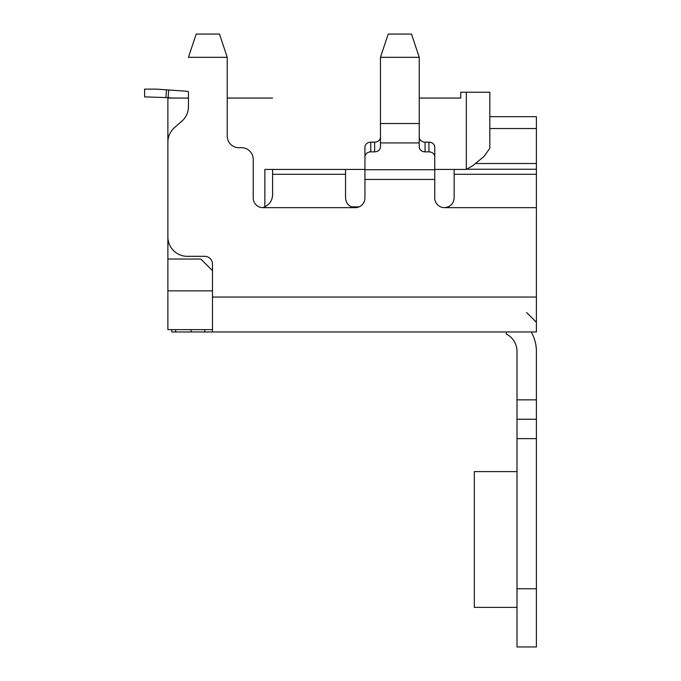 <?xml version="1.0" encoding="UTF-8"?>
<svg xmlns="http://www.w3.org/2000/svg" width="681" height="681" viewBox="0 0 681 681"><rect width="100%" height="100%" fill="white"/><g stroke="black" fill="none" stroke-linecap="round" stroke-linejoin="round"><path stroke-width="1.02" d="M434.759 169.433L466.332 169.433L472.571 165.823L483.902 156.579L489.843 148.288L489.843 92.233L460.756 92.233L460.756 98.055L419.249 98.055L460.756 98.055M466.332 169.433L466.332 92.233M264.858 207.33L264.858 169.433L364.939 169.433M188.441 98.055L167.884 98.055L167.884 259.035L200.852 259.035L212.489 270.672L212.489 290.847L167.884 290.847L167.884 259.035M272.613 169.433L272.613 174.285L345.539 174.285L345.539 169.433M212.489 329.638L167.884 329.638L167.884 290.847M227.233 98.055L272.613 98.055M359.083 206.862L351.439 206.862M419.249 137.128A5.823 5.039 180 0 0 425.063 142.167L428.945 142.167A5.823 5.039 -0 0 1 434.759 147.207L434.759 197.958A9.696 9.696 0 0 0 444.463 207.654L536.398 207.654L536.398 331.962L212.489 331.962L212.489 264.083A7.755 7.755 0 0 0 204.734 256.32L187.275 256.32A19.391 19.391 0 0 1 167.884 236.928L167.884 142.227A19.391 19.391 0 0 1 174.515 127.619L181.801 121.252A19.391 19.391 0 0 0 188.441 106.645L188.441 91.637A15.518 15.518 0 0 0 185.572 91.169L168.675 89.986L168.13 97.723L172.88 98.055M166.479 89.832L165.943 97.57L144.602 96.889L144.602 89.134L156.238 89.134A7.755 7.755 0 0 1 156.783 89.151L168.675 89.986M165.943 97.57L168.13 97.723M516.998 471.618L474.334 471.618L474.334 607.384L516.998 607.384M474.334 539.497L474.334 497.513M474.334 482.335L474.334 484.812M497.607 331.962L506.332 331.962L506.332 334.039A19.391 19.391 0 0 1 516.998 351.362L516.998 399.849L536.398 399.849L536.398 351.362A38.791 38.791 0 0 0 531.197 331.962M536.398 399.849L536.398 646.95L516.998 646.95L516.998 399.849M536.398 419.249L516.998 419.249M516.998 646.95L536.398 646.95M434.759 156.902A5.823 5.039 180 0 0 428.945 151.863L428.945 142.167M370.753 142.167L370.753 151.863A5.823 5.039 180 0 0 364.939 156.902L364.939 147.207A5.823 5.039 -0 0 1 370.753 142.167L374.635 142.167A5.823 5.039 180 0 0 380.458 137.128M227.233 57.323L188.441 57.323L196.196 34.05L219.469 34.05L227.233 57.323L227.233 136.072A11.637 11.637 0 0 0 238.869 147.709L241.585 147.709A11.637 11.637 0 0 1 253.221 159.345L253.221 197.958A9.696 9.696 0 0 0 262.917 207.654C269.787 204.998 273.013 199.967 272.613 192.561L272.604 174.285M419.249 57.323L380.458 57.323L388.213 34.05L411.486 34.05L419.249 57.323L419.249 146.824A5.823 5.039 180 0 0 425.063 151.863L428.945 151.863M370.753 151.863L374.635 151.863A5.823 5.039 180 0 0 380.458 146.824L380.458 123.533L419.249 123.533M345.539 174.285L345.539 197.958C346.084 203.772 349.319 207.007 355.244 207.654A9.696 9.696 0 0 0 364.939 197.958L364.939 156.902M380.458 57.323L380.458 123.533M212.489 331.962L171.757 331.962L171.757 329.638M175.638 331.962L175.638 329.638M191.157 331.962L191.157 329.638M434.759 197.958A9.696 9.696 0 0 0 444.463 207.654C450.379 207.007 453.614 203.772 454.159 197.958L454.159 174.285L536.398 174.285L536.398 116.672L489.843 116.672M345.548 198.103L345.539 183.555M349.004 205.364L347.829 204.181M451.741 204.334L450.882 205.202M454.159 169.433L454.159 174.285M536.398 207.654L536.398 174.285M526.694 312.57L536.398 322.266M536.398 169.927L536.398 134.932M536.398 438.641L516.998 438.641M516.998 588.767L536.398 588.767M434.759 169.739L364.939 169.739M380.458 142.925L419.249 142.925M425.063 142.167L425.063 151.863M374.635 142.167L374.635 151.863M204.734 331.962L204.734 329.638M364.939 179.435L434.759 179.435M262.917 207.654L355.244 207.654M536.398 128.522L489.843 128.522M476.283 163.517L536.398 163.517M466.655 169.246L536.398 169.246M212.489 297.052L536.398 297.052"/></g></svg>
